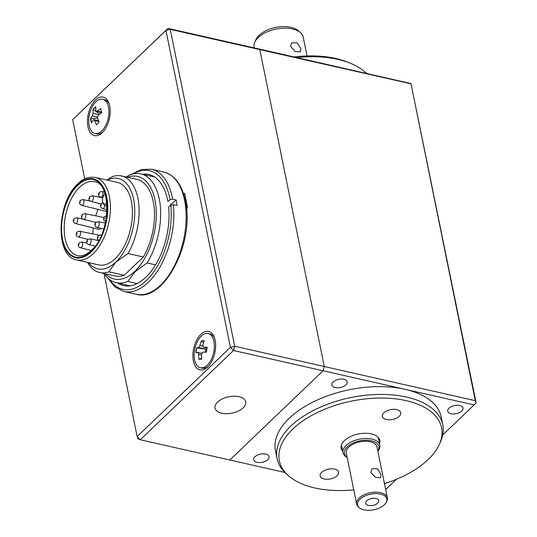 <?xml version="1.0" encoding="UTF-8"?>
<svg xmlns="http://www.w3.org/2000/svg" width="537" height="537" viewBox="0 0 537 537"><rect width="100%" height="100%" fill="white"/><g stroke="black" fill="none" stroke-linecap="round" stroke-linejoin="round"><path stroke-width="0.81" d="M384.458 483.615A82.772 44.108 168.5 0 0 439.232 444.643A82.772 44.108 168.5 0 0 406.113 400.636A82.772 44.108 168.5 0 0 306.15 418.732A82.772 44.108 168.5 0 0 288.114 475.386A82.772 44.108 168.5 0 0 314.843 487.965A82.772 44.108 168.5 0 0 353.762 489.865M288.114 475.386L286.006 473.466A84.584 45.074 -11.5 0 1 277.065 458.564A84.584 45.074 -11.5 0 1 316.904 408.738A84.584 45.074 -11.5 0 1 406.583 397.085A84.584 45.074 -11.5 0 1 442.83 424.841A84.584 45.074 -11.5 0 1 440.427 442.052L439.232 444.643M386.385 419.511A9.398 5.008 168.5 0 0 396.353 418.216A9.398 5.008 168.5 0 0 400.777 412.678A9.398 5.008 168.5 0 0 396.749 409.597A9.398 5.008 168.5 0 0 386.788 410.892A9.398 5.008 168.5 0 0 382.357 416.423A9.398 5.008 168.5 0 0 386.385 419.511M324.207 479.004A9.398 5.008 168.5 0 0 334.168 477.708A9.398 5.008 168.5 0 0 338.599 472.171A9.398 5.008 168.5 0 0 334.571 469.09A9.398 5.008 168.5 0 0 324.603 470.385A9.398 5.008 168.5 0 0 320.18 475.916A9.398 5.008 168.5 0 0 324.207 479.004M378.793 440.058A19.735 10.518 168.5 0 0 379.142 438.608M342.7 451.187A19.735 10.518 -11.5 0 1 341.136 448.234A19.735 10.518 -11.5 0 1 350.433 436.608A19.735 10.518 -11.5 0 1 371.362 433.889A19.735 10.518 -11.5 0 1 379.82 440.367A19.735 10.518 -11.5 0 1 379.538 443.696M277.065 458.564L275.481 450.771A84.584 45.074 -11.5 0 1 315.313 400.944A84.584 45.074 -11.5 0 1 404.999 389.291A84.584 45.074 -11.5 0 1 441.246 417.048L442.83 424.841M341.069 446.354A19.735 10.518 168.5 0 0 341.962 447.549M98.07 209.396A37.905 20.701 -77.3 0 0 95.754 215.847M93.25 227.943A37.905 20.701 -77.3 0 0 92.847 233.924M107.011 205.248A6.894 3.766 102.7 0 1 105.232 205.57C101.493 203.261 101.386 199.167 104.916 193.286L104.99 193.75A5.639 3.081 -77.3 0 0 104.782 193.938A5.639 3.081 -77.3 0 0 102.621 201.59A5.639 3.081 -77.3 0 0 106.682 203.288A5.639 3.081 -77.3 0 0 106.856 203.114M115.173 258.727A42.289 23.098 102.7 0 1 98.714 264.902L76.697 259.928A42.289 23.098 102.7 0 0 93.163 253.746A42.289 23.098 102.7 0 0 110.387 209.531A42.289 23.098 102.7 0 0 95.358 177.432L117.368 182.405A42.289 23.098 102.7 0 1 132.397 214.511A42.289 23.098 102.7 0 1 115.173 258.727M105.507 273.83A52.626 28.743 -77.3 0 0 134.834 271.346A52.626 28.743 -77.3 0 0 156.059 207.792A52.626 28.743 -77.3 0 0 127.343 177.277M155.535 264.862L147.098 262.949L135.143 271.668L127.793 281.422A55.761 30.455 102.7 0 1 116.214 282.677A55.761 30.455 102.7 0 1 103.916 273.467M98.029 236.992L98.177 237.716L98.029 236.992M95.499 223.707L95.646 224.426L95.499 223.707M104.326 217.901L104.467 218.626L104.326 217.901M101.137 204.845L101.285 205.57L101.137 204.845M99.184 193.515L99.332 194.24L99.184 193.515M89.612 197.791L89.76 198.515L89.612 197.791M90.115 201.046L82.933 199.583A2.94 1.604 102.7 0 1 83.994 201.805A2.94 1.604 102.7 0 1 82.799 204.892A2.94 1.604 102.7 0 1 81.637 205.322L105.104 211.142A3.444 1.879 -77.3 0 0 106.467 210.645A3.444 1.879 -77.3 0 0 107.064 209.873M80.214 201.637L80.362 202.362L80.214 201.637M82.725 219.002L76.623 217.754A2.94 1.604 102.7 0 1 77.69 219.975A2.94 1.604 102.7 0 1 76.489 223.07A2.94 1.604 102.7 0 1 75.328 223.493L98.795 229.319A3.444 1.879 -77.3 0 0 100.157 228.822A3.444 1.879 -77.3 0 0 100.6 228.299M73.911 219.814L74.059 220.539L73.911 219.814M78.932 244.053L79.08 244.778L78.932 244.053M127.793 281.422L137.143 283.536M126.182 177.009L129.236 175.149A55.761 30.455 102.7 0 1 140.815 173.901A55.761 30.455 102.7 0 1 160.469 207.879A55.761 30.455 102.7 0 1 147.098 262.949M106.782 180.009L112.334 176.646A49.498 27.031 102.7 0 1 121.516 175.955A49.498 27.031 102.7 0 1 138.895 205.262A49.498 27.031 102.7 0 1 127.974 253.538L115.858 262.103L108.863 271.823A49.498 27.031 102.7 0 1 99.681 272.514A49.498 27.031 102.7 0 1 87.571 262.385M88.592 262.613A46.363 25.326 -77.3 0 0 115.858 262.103A46.363 25.326 -77.3 0 0 134.418 204.537A46.363 25.326 -77.3 0 0 107.246 180.117M108.863 271.823L124.222 275.293A49.498 27.031 102.7 0 1 115.039 275.984L99.681 272.514M124.222 275.293L143.332 257.008L127.974 253.538M121.516 175.955L136.875 179.432A49.498 27.031 102.7 0 1 154.253 208.732A49.498 27.031 102.7 0 1 143.332 257.008M94.962 133.471A17.54 9.579 -77.3 0 0 101.929 130.766A17.54 9.579 -77.3 0 0 108.461 106.89A17.54 9.579 -77.3 0 0 102.701 99.251A17.54 9.579 -77.3 0 0 95.727 101.949A17.54 9.579 -77.3 0 0 89.202 125.826A17.54 9.579 -77.3 0 0 94.962 133.471L96.754 133.874A17.54 9.579 -77.3 0 0 103.097 131.753M96.398 124.819A33.818 18.339 -12.1 0 1 97.7 123.45A33.818 18.339 -12.1 0 1 99.15 122.114A35.006 22.353 -134.5 0 1 97.439 117.811L98.143 115.254A35.006 18.983 -12.1 0 1 101.715 112.73A33.818 21.587 -134.5 0 1 100.828 108.615A35.006 18.983 167.9 0 0 97.257 111.132L96.425 111.407L95.888 110.602A35.006 22.353 -134.5 0 1 95.828 106.675A33.818 18.339 167.9 0 0 94.378 108.011A33.818 18.339 167.9 0 0 93.076 109.38A35.006 22.353 45.5 0 0 93.143 113.307L92.438 115.864A35.006 18.983 167.9 0 0 90.511 118.758A33.818 21.587 45.5 0 0 91.397 122.872A35.006 18.983 -12.1 0 1 93.324 119.986L93.995 119.677L94.693 120.516A35.006 22.353 45.5 0 0 96.398 124.819M91.505 122.678L90.672 118.791L97.512 118.026M99.721 114.066L93.076 109.38M93.237 109.414L95.814 106.876M109.306 104.299A17.54 9.579 -77.3 0 0 104.493 99.654L102.701 99.251M200.402 367.744A17.54 9.579 -77.3 0 0 201.905 367.865A17.54 9.579 -77.3 0 0 214.109 350.05A17.54 9.579 -77.3 0 0 208.141 333.524A17.54 9.579 -77.3 0 0 206.638 333.403A17.54 9.579 -77.3 0 0 194.434 351.211A17.54 9.579 -77.3 0 0 200.402 367.744L202.194 368.147A17.54 9.579 -77.3 0 0 203.698 368.268A17.54 9.579 -77.3 0 0 208.537 366.026M214.746 338.572A17.54 9.579 -77.3 0 0 209.933 333.927L208.141 333.524M196.495 350.003A17.54 9.579 -77.3 0 0 196.092 352.755L196.623 347.869A33.818 27.978 86.6 0 0 196.213 350.312A33.818 27.978 86.6 0 0 195.951 352.789A35.006 4.578 7.8 0 1 197.931 352.44L198.737 354.219A35.006 28.964 86.6 0 0 198.885 359.334A33.818 4.417 7.8 0 1 201.69 359.166A35.006 28.964 -93.4 0 1 201.543 354.058L202.852 352.144A35.006 4.578 7.8 0 1 206.483 352.165A33.818 27.978 -93.4 0 1 206.745 349.688A33.818 27.978 -93.4 0 1 207.161 347.244A35.006 4.578 -172.2 0 0 203.523 347.224L207.007 348.036M197.931 352.44L201.684 353.265M199.187 359.307L201.623 358.266M207.013 348.01L203.523 347.224L202.724 345.439A35.006 28.964 -93.4 0 1 204.228 340.706A33.818 4.417 -172.2 0 0 201.415 340.867A35.006 28.964 86.6 0 0 199.918 345.606L198.609 347.513A35.006 4.578 -172.2 0 0 196.623 347.869M206.953 348.359A1.879 1.027 102.7 0 1 205.986 349.184L205.309 352.144M203.469 342.834L201.415 340.867M201.57 340.908L204.208 340.747M196.777 347.902L205.711 349.198M163.832 172.035L151.548 169.262A62.654 34.22 102.7 0 1 172.632 199.22L176.217 200.032A62.654 34.22 102.7 0 1 176.639 202.731A62.654 34.22 102.7 0 1 176.975 205.496L173.391 204.684A62.654 34.22 102.7 0 1 160.147 266.728A62.654 34.22 102.7 0 1 123.913 291.477L136.197 294.256A62.654 34.22 -77.3 0 0 173.136 268.252A62.654 34.22 -77.3 0 0 185.339 204.698A62.654 34.22 -77.3 0 0 163.832 172.035C175.847 175.485 183.285 186.567 186.144 205.295C193.119 246.288 162.792 302.311 136.197 294.256M142.278 174.23A56.969 31.112 102.7 0 1 167.886 201.462L170.034 199.73A60.775 33.193 -77.3 0 0 133.518 173.834M172.632 199.22L170.034 199.73M170.558 204.59L176.217 200.032M109.602 279.589A60.775 33.193 -77.3 0 0 150.937 275.555A60.775 33.193 -77.3 0 0 170.793 205.194L168.645 206.92A56.969 31.112 102.7 0 1 153.75 267.668A56.969 31.112 102.7 0 1 117.677 283.006M170.793 205.194L173.391 204.684M254.82 42.081L256.015 39.49A23.252 12.391 -11.5 0 1 259.143 35.294A23.252 12.391 -11.5 0 1 298.465 30.857L300.579 32.77A25.064 13.358 168.5 0 0 258.19 37.556A25.064 13.358 168.5 0 0 254.82 42.081A25.064 13.358 168.5 0 0 254.108 47.182L254.256 47.914M290.624 46.41L291.638 42.826L297.136 42.879L300.861 48.726L300.304 51.881L295.102 51.545L290.624 46.41M307.043 55.949L303.224 37.187A25.064 13.358 168.5 0 0 300.579 32.77M243.187 407.858A15.66 8.344 -11.5 0 1 221.754 413.228A15.66 8.344 -11.5 0 1 217.592 402.072A15.66 8.344 -11.5 0 1 239.025 396.702A15.66 8.344 -11.5 0 1 243.187 407.858M109.716 105.95A19.735 10.78 -77.3 0 0 108.984 103.312A19.735 10.78 -77.3 0 0 94.586 100.943A19.735 10.78 -77.3 0 0 87.947 126.772A19.735 10.78 -77.3 0 0 102.386 132.505A19.735 10.78 -77.3 0 0 109.716 105.95M215.149 340.223A19.735 10.78 -77.3 0 0 214.424 337.585A19.735 10.78 -77.3 0 0 200.026 335.216A19.735 10.78 -77.3 0 0 193.387 361.045A19.735 10.78 -77.3 0 0 207.826 366.778A19.735 10.78 -77.3 0 0 215.149 340.223M186.54 208.705L187.574 207.718L184.614 193.172L183.654 194.092M184.688 197.723L185.58 197.925M103.997 273.588L137.157 436.568L230.427 347.332L165.946 30.421L72.676 119.657L84.739 178.928M230.427 347.332L234.709 346.258L324.294 366.516L259.814 49.605L170.236 29.347L234.709 346.258L233.514 350.507L230.427 347.332M72.676 119.657L167.98 28.401L165.946 30.421L170.236 29.347L167.98 28.401L257.559 48.659L259.814 49.605L324.294 366.516L323.093 370.765L233.514 350.507L140.244 439.749L137.157 436.568L137.989 438.803L140.244 439.749L229.823 460.008L323.093 370.765L324.294 366.516L475.305 400.669L410.98 83.571L476.138 402.898L475.305 400.669M294.115 56.929A81.449 43.403 -11.5 0 1 335.625 58.446A81.449 43.403 -11.5 0 1 347.271 62.017L349.97 63.098A84.584 45.074 168.5 0 0 337.88 59.392A84.584 45.074 168.5 0 0 296.948 57.566M335.216 387.546A7.833 4.175 168.5 0 0 343.519 386.472A7.833 4.175 168.5 0 0 347.204 381.854A7.833 4.175 168.5 0 0 343.848 379.29A7.833 4.175 168.5 0 0 335.544 380.364A7.833 4.175 168.5 0 0 331.859 384.982A7.833 4.175 168.5 0 0 335.216 387.546M257.048 462.337A7.833 4.175 168.5 0 0 265.352 461.256A7.833 4.175 168.5 0 0 269.044 456.645A7.833 4.175 168.5 0 0 265.687 454.074A7.833 4.175 168.5 0 0 257.377 455.154A7.833 4.175 168.5 0 0 253.692 459.766A7.833 4.175 168.5 0 0 257.048 462.337M384.633 484.461A7.833 4.175 168.5 0 0 384.908 483.475M451.04 413.745A7.833 4.175 168.5 0 0 459.35 412.664A7.833 4.175 168.5 0 0 463.035 408.053A7.833 4.175 168.5 0 0 459.679 405.482A7.833 4.175 168.5 0 0 451.375 406.563A7.833 4.175 168.5 0 0 447.683 411.174A7.833 4.175 168.5 0 0 451.04 413.745M410.825 83.759L259.814 49.605L257.559 48.659L410.98 83.571M385.667 489.536L396.326 479.333M442.797 434.869L474.104 404.918L323.093 370.765L229.823 460.008L284.952 472.473M474.104 404.918L475.983 403.079M366.241 73.24A84.584 45.074 168.5 0 0 349.97 63.098M370.778 472.453L371.946 468.727L377.538 468.694L381.015 474.768L380.605 477.776L375.484 477.353L370.778 472.453M387.345 497.806L376.987 446.891A15.66 8.344 168.5 0 0 365.355 441.26A15.66 8.344 168.5 0 0 348.842 447.12A15.66 8.344 168.5 0 0 346.291 453.134L356.649 504.048A15.66 8.344 -11.5 0 1 359.199 498.034A15.66 8.344 -11.5 0 1 375.712 492.174A15.66 8.344 -11.5 0 1 387.345 497.806A15.66 8.344 -11.5 0 1 386.902 500.994L386.425 502.028A14.942 7.961 168.5 0 0 378.337 493.738A14.942 7.961 168.5 0 0 360.005 499.209A14.942 7.961 168.5 0 0 359.152 507.579A14.942 7.961 168.5 0 0 384.418 504.726A14.942 7.961 168.5 0 0 386.425 502.028M359.152 507.579L358.307 506.807A15.66 8.344 -11.5 0 1 356.649 504.048M377.639 503.196A6.639 3.537 168.5 0 0 378.014 499.47A6.639 3.537 168.5 0 0 366.784 500.739A6.639 3.537 168.5 0 0 365.892 501.941A6.639 3.537 168.5 0 0 369.49 505.626A6.639 3.537 168.5 0 0 377.639 503.196M377.826 451.013A17.54 9.351 168.5 0 0 369.57 440.441A17.54 9.351 168.5 0 0 347.305 446.771A17.54 9.351 168.5 0 0 347.13 457.262M347.184 457.524A18.795 10.015 -11.5 0 1 343.009 452.725A18.795 10.015 -11.5 0 1 346.07 445.502A18.795 10.015 -11.5 0 1 365.885 438.467A18.795 10.015 -11.5 0 1 379.847 445.227A18.795 10.015 -11.5 0 1 377.88 451.275M370.798 498.665A3.135 1.671 168.5 0 0 372.215 498.376M79.63 187.245A37.905 20.701 -77.3 0 0 64.198 226.876A37.905 20.701 -77.3 0 0 77.664 255.652C81.846 256.652 86.437 254.874 91.438 250.309C111.166 233.877 111.407 182.405 94.391 181.707A37.905 20.701 -77.3 0 0 79.63 187.245M91.203 251.323A39.785 21.728 102.7 0 1 62.554 239.321A39.785 21.728 102.7 0 1 77.778 185.339A39.785 21.728 102.7 0 1 106.427 197.341A39.785 21.728 102.7 0 1 91.203 251.323M77.677 184.822A40.409 22.071 -77.3 0 0 62.211 239.65A40.409 22.071 -77.3 0 0 91.31 251.84A40.409 22.071 -77.3 0 0 106.776 197.012A40.409 22.071 -77.3 0 0 77.677 184.822M90.041 238.837A2.94 1.604 102.7 0 1 91.109 241.059A2.94 1.604 102.7 0 1 89.907 244.154A2.94 1.604 102.7 0 1 88.746 244.577C86.39 243.583 86.021 241.905 87.638 239.549L90.041 238.837L98.754 240.616M87.323 240.898L87.471 241.616L87.323 240.898M101.486 235.085L100.741 234.938A2.94 1.604 102.7 0 1 101.365 235.367M98.217 221.647A2.94 1.604 102.7 0 1 99.278 223.869A2.94 1.604 102.7 0 1 98.083 226.963A2.94 1.604 102.7 0 1 96.915 227.386C94.559 226.392 94.197 224.714 95.814 222.358L98.217 221.647L105.38 223.11M104.89 205.47A2.94 1.604 102.7 0 1 103.722 208.101A2.94 1.604 102.7 0 1 102.56 208.531C100.204 207.537 99.835 205.859 101.453 203.496L102.614 202.832M101.902 191.461A2.94 1.604 102.7 0 1 102.963 193.682A2.94 1.604 102.7 0 1 101.768 196.777A2.94 1.604 102.7 0 1 100.607 197.2C98.251 196.206 97.882 194.528 99.499 192.172L101.902 191.461L104.332 191.957M92.33 195.737A2.94 1.604 102.7 0 1 93.391 197.958A2.94 1.604 102.7 0 1 92.196 201.053A2.94 1.604 102.7 0 1 91.035 201.476C88.679 200.482 88.31 198.804 89.927 196.448L92.33 195.737L102.54 197.824M84.819 213.612A2.94 1.604 102.7 0 1 85.886 215.834A2.94 1.604 102.7 0 1 84.685 218.921A2.94 1.604 102.7 0 1 83.524 219.351C81.168 218.358 80.798 216.68 82.423 214.317L84.819 213.612L103.963 217.525M82.107 215.666L82.255 216.391L82.107 215.666M79.536 231.205A2.94 1.604 102.7 0 1 80.604 233.427A2.94 1.604 102.7 0 1 79.402 236.515A2.94 1.604 102.7 0 1 78.241 236.945C75.885 235.951 75.516 234.273 77.133 231.91L79.536 231.205L98.989 235.179M76.825 233.259L76.966 233.984L76.825 233.259M81.644 241.999A2.94 1.604 102.7 0 1 82.711 244.221A2.94 1.604 102.7 0 1 81.51 247.309A2.94 1.604 102.7 0 1 80.349 247.738C77.993 246.745 77.623 245.067 79.248 242.704L81.644 241.999L86.954 243.08M101.547 112.105L97.257 111.132M98.855 121.456L94.693 120.516M97.338 116.972L92.438 115.864M98.956 114.623L93.143 113.307M201.529 354.856L198.737 354.219M205.986 349.184L198.609 347.513M202.657 346.224L199.918 345.606M95.358 177.432C88.545 176.613 82.732 178.74 77.912 183.808C56.64 202.348 54.841 256.827 76.697 259.928M99.446 240.677C97.09 239.677 96.72 238.005 98.345 235.642L100.741 234.938M105.742 221.586C103.386 220.593 103.017 218.915 104.634 216.552L107.038 215.847M81.637 205.322C79.281 204.328 78.912 202.65 80.53 200.288L82.933 199.583M75.328 223.493C72.972 222.499 72.602 220.821 74.227 218.465L76.623 217.754M80.349 247.738L91.29 250.45M78.241 236.945L87.887 239.334M83.524 219.351L95.781 222.392M91.035 201.476L101.063 203.966M100.607 197.2L102.574 197.69M102.56 208.531L107.071 209.652M96.915 227.386L103.742 229.077M88.746 244.577L95.123 246.161M116.214 282.677L130.108 285.818M140.815 173.901L154.71 177.042M105.232 205.57L107.044 205.98M101.674 112.589L96.425 111.407M98.526 120.704L93.995 119.677M151.548 169.262L141.453 169.491L131.216 174.424M107.776 278.072L114.891 286.926L123.913 291.477M341.418 444.904L343.009 452.725M378.256 437.407L379.847 445.227"/></g></svg>
